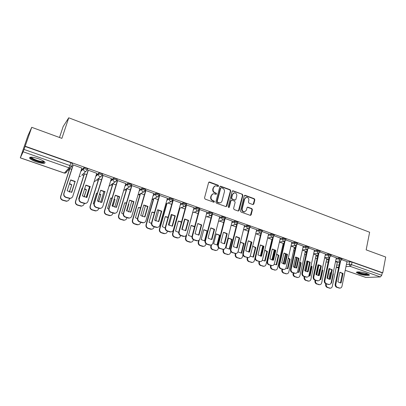 <?xml version="1.0" encoding="UTF-8"?>
<svg xmlns="http://www.w3.org/2000/svg" width="406" height="406" viewBox="0 0 406 406"><rect width="100%" height="100%" fill="white"/><g stroke="black" fill="none" stroke-linecap="round" stroke-linejoin="round"><path stroke-width="0.61" d="M218.59 186.039L218.189 185.243L209.638 182.05L208.603 182.599L204.517 197.935L205.106 199.087L213.739 202.203L214.459 201.812L214.053 201.011L212.942 200.61C211.414 199.874 210.79 198.651 211.069 196.935L211.409 195.656C211.775 194.499 212.526 193.855 213.668 193.728L216.038 194.322L216.535 193.901L216.124 193.099L215.018 192.693C213.5 191.957 212.881 190.734 213.155 189.034L213.49 187.76C213.845 186.628 214.581 185.994 215.698 185.857L218.113 186.455L218.59 186.039M218.073 186.461L217.819 185.395L208.882 182.162M213.911 202.239L213.688 201.137L212.582 200.737L212.942 200.61M215.997 194.322L215.764 193.241L214.657 192.835L215.018 192.693M38.326 158.716C32.023 156.782 29.156 156.655 29.729 158.345C30.785 159.482 33.013 160.659 36.408 161.877C42.62 163.785 45.467 163.902 44.939 162.227C43.924 161.116 41.722 159.949 38.326 158.716M366.902 273.512C362.609 271.954 355.463 271.33 356.585 272.583L359.031 273.862C363.248 275.39 370.379 276.044 369.313 274.781L366.902 273.512M252.847 204.563L253.816 204.015L254.846 199.833L254.288 198.722L245.234 195.342L244.255 195.885L240.484 210.942L241.052 212.069L250.456 215.413L251.167 214.804L252.415 209.709L251.857 208.598L247.69 207.131L246.995 207.73L246.366 210.262L244.478 211.876C242.803 211.622 242.052 210.582 242.22 208.755L244.696 198.844L246.513 197.26C248.213 197.489 248.98 198.529 248.822 200.376L248.411 202.015L248.974 203.132L252.847 204.563M20.325 157.812L64.356 173.057L69.035 167.861L23.152 151.788L20.3 157.858L27.918 135.771L31.734 127.317L61.89 138.365L68.741 117.801L369.622 232.232L366.161 249.873L385.7 257.034L382.736 272.802L25.167 146.221L24.025 149.423L69.994 165.597L71.613 166.678L70.055 167.962L71.578 166.455L72.39 163.963M31.734 127.317L25.167 146.221M230.765 190.856L230.192 189.724L220.509 186.187L219.824 186.78L215.835 202.031L216.418 203.173L225.863 206.583L226.873 206.02L230.765 190.856L230.385 190.998L229.811 189.866L220.113 186.334M233.14 190.825L242.336 194.261L242.9 195.377L239.119 210.45L238.124 211.008L234.166 209.577L233.592 208.451L235.15 202.3L234.582 201.173L231.948 200.204L230.943 200.757L229.304 207.177L228.801 207.603L228.197 206.776L232.141 191.368L233.14 190.825L232.755 190.967L242.336 194.261M337.198 262.702L339.66 262.515M346.917 261.961L349.673 261.748L349.165 264.26L351.54 264.671L381.736 275.298L380.371 276.933L365.836 277.44L345.217 270.345M68.203 170.002L69.142 170.332M82.169 174.874L83.773 175.433M96.679 179.939L98.145 180.452M110.945 184.913L112.274 185.38M124.962 189.805L126.159 190.221M138.745 194.616L139.811 194.981M152.301 199.341L153.229 199.666M165.78 204.045L166.424 204.269M59.499 137.487L63.163 126.525L68.741 117.801M382.736 272.802L382.203 272.827L381.736 275.298M23.152 151.788L24.025 149.423M81.845 168.074L73.222 164.897L73.014 165.206M96.755 173.316L88.28 170.21L88.046 170.51M86.742 174.605L84.428 173.793L84.204 174.078M111.396 178.467L103.073 175.433L102.804 175.717M101.541 179.787L98.82 178.833L98.567 179.102M125.774 183.532L117.598 180.563L117.304 180.832M139.903 188.511L131.869 185.598L131.544 185.857M153.783 193.408L145.886 190.546L145.541 190.795M167.419 198.214L159.665 195.413L159.294 195.646M180.827 202.944L173.205 200.188L171.312 201.594L170.637 201.493C169.612 201.016 169.2 200.214 169.398 199.097L172.87 200.32M194.007 207.593L186.379 204.939M206.964 212.165L199.554 209.521M219.702 216.657L212.505 214.063M232.232 221.077L225.249 218.56M244.554 225.426L237.779 222.985M256.678 229.705L250.106 227.335M268.61 233.912L262.23 231.618M271.908 239.459L267.904 238.012M280.343 238.053L274.162 235.825M283.226 243.417L279.516 242.077M291.894 242.128L285.9 239.971M294.365 247.315L290.995 246.092M303.262 246.143L297.446 244.047M305.337 251.152L302.389 250.081M314.452 250.091L308.814 248.061M316.147 254.932L313.599 254.009M325.47 253.978L320.004 252.009M326.789 258.658L324.643 257.871M336.315 257.805L331.017 255.897M326.708 259.053L328.855 258.861M336.229 258.211L338.969 257.967L338.787 258.861L341.816 259.769M316.056 255.349L317.878 255.161M325.379 254.4L328.099 254.126L327.911 255.024L330.966 255.953M305.246 251.588L306.723 251.415M314.356 250.532L317.061 250.223L316.868 251.131L319.948 252.075M294.264 247.772L295.385 247.624M303.16 246.609L305.85 246.259L305.647 247.173L308.753 248.132M283.114 243.894L283.865 243.788M291.782 242.626L294.457 242.23L294.248 243.148L297.385 244.133M271.792 239.966L272.152 239.905M280.221 238.576L282.88 238.139L282.667 239.063L285.829 240.063M268.478 234.465L271.117 233.978L270.898 234.912L274.091 235.932M256.536 230.293L259.165 229.75L258.937 230.689L262.159 231.735M244.402 226.056L247.01 225.457L246.777 226.401L250.03 227.467M232.065 221.752L234.658 221.087L234.419 222.036L237.703 223.133M219.514 217.383L222.097 216.647L221.849 217.606L225.168 218.722M206.755 212.942L209.323 212.135L209.07 213.094L212.48 214.023L205.517 240.646C205.248 242.311 205.847 243.473 207.309 244.138L210.404 245.057C211.643 245.011 212.465 244.361 212.871 243.103L219.717 216.606M193.779 208.44L196.331 207.542L196.073 208.506L199.458 209.679M180.574 203.873L183.116 202.868L182.847 203.842L186.273 205.04M173.144 199.341L169.672 198.118L169.398 199.097L166.861 200.209M167.135 199.239L169.672 198.118M153.453 194.54L155.995 193.281L159.573 194.286L159.502 194.54M139.527 189.79L142.075 188.359L145.703 189.389L145.622 189.653M125.337 184.984L127.905 183.35L131.585 184.405L131.498 184.684M110.879 180.147L113.487 178.254C114.736 178.132 115.979 178.488 117.212 179.33L117.121 179.63M96.131 175.306L98.8 173.063C100.043 172.926 101.302 173.296 102.586 174.164L102.485 174.489M81.063 170.51L83.849 167.774C85.082 167.627 86.361 168.003 87.691 168.906L87.574 169.266M346.993 261.576L341.862 259.723M71.674 169.332L69.781 168.668M337.274 262.327L335.513 261.677M341.999 258.876L338.969 257.967M331.154 255.049L328.099 254.126M320.141 251.167L317.061 250.223M308.956 247.218L305.85 246.259M297.588 243.214L294.457 242.23M286.042 239.139L282.88 238.139M274.309 235.003L271.117 233.978M262.383 230.801L259.165 229.75M250.258 226.528L247.01 225.457M237.941 222.183L234.658 221.087M225.411 217.768L222.097 216.647M212.734 213.064L209.323 212.135M199.716 208.709L196.331 207.542M186.542 204.066L183.116 202.868M382.203 272.827L352.043 262.154L349.673 261.748M25.06 146.454L70.938 162.689L72.522 163.552M116.075 184.872L112.959 183.781M130.351 189.871L126.865 188.648M144.379 194.778L140.786 193.52M158.162 199.605L154.473 198.311M171.708 204.345L167.927 203.02M185.024 209.004L181.157 207.654M198.118 213.586L194.169 212.206M210.988 218.093L206.969 216.682M223.645 222.524L219.555 221.087M236.094 226.878L231.938 225.421M248.34 231.166L244.118 229.689M260.388 235.384L256.105 233.881M214.784 186.11L213.49 187.76M214.657 192.835C213.14 192.094 212.521 190.876 212.795 189.176L213.13 187.907M212.774 193.956L211.409 195.656M212.582 200.737C211.054 200.001 210.43 198.783 210.709 197.072L211.049 195.793M226.157 206.629L230.385 190.998M221.412 187.739L220.702 188.12L217.21 201.498L217.616 202.3L219.753 202.873C220.915 202.756 221.681 202.112 222.046 200.929L224.411 191.805C224.68 190.12 224.066 188.907 222.564 188.171L221.412 187.739M220.889 187.821L220.702 188.12M220.23 202.802L218.413 202.848L217.251 202.427L216.845 201.625L220.331 188.267M238.378 211.054L242.509 195.514L241.94 194.393M231.263 200.285L230.562 200.884L228.923 207.293L229.304 207.177M228.735 207.603L228.923 207.293M236.759 195.946C236.926 194.073 236.14 193.028 234.399 192.804L232.572 194.393L231.674 197.9L232.247 199.026L235.181 200.041L235.876 199.442L236.759 195.946M233.673 192.992L232.572 194.393M235.16 200.046L231.867 199.158L231.293 198.026L232.186 194.53M232.755 190.967L232.435 190.916L232.821 190.774M245.828 197.428L244.696 198.844M244.737 211.851L244.077 211.988C242.407 211.734 241.656 210.694 241.824 208.867L244.3 198.976M250.411 215.408L252.009 209.826L251.451 208.709L247.325 207.248M253.09 204.609L254.44 199.955L253.882 198.849L244.559 195.428M69.279 191.997L71.776 184.75L69.512 183.517M71.776 184.75L69.421 192.043M69.817 168.683L60.809 196.347C60.438 198.082 61.103 199.326 62.798 200.067L66.792 201.137C68.056 200.98 68.903 200.325 69.34 199.173L69.548 198.529M71.527 192.363L74.983 181.629M71.552 184.958L69.431 183.771M68.34 200.564L66.579 201.31L62.595 200.249C60.9 199.503 60.24 198.265 60.611 196.529L60.809 196.347M69.629 168.835L60.611 196.529M70.619 180.107L75.049 181.685L71.613 192.363M71.755 197.752L69.944 198.524L65.843 197.417C64.102 196.646 63.417 195.372 63.798 193.586L73.06 165.075M75.283 181.462L70.69 179.888L67.152 190.805L71.776 192.358L75.049 181.685M73.258 164.912L64.011 193.388C63.63 195.174 64.315 196.458 66.061 197.23L70.167 198.336C71.471 198.179 72.344 197.509 72.786 196.316L81.885 167.952M82.408 188.242L82.037 188.247L78.693 198.778L79.003 199.021M83.976 196.905L86.427 189.744L84.692 188.704M86.427 189.744L84.144 196.976M84.463 173.809L75.704 201.285C75.343 203.005 75.993 204.238 77.663 204.969L81.53 206.02C82.799 205.883 83.646 205.228 84.078 204.061L84.25 203.507M86.163 197.448L89.614 186.486M86.179 189.937L84.61 188.968M82.347 188.445L81.976 188.44M82.875 205.598L81.291 206.187L77.429 205.137C75.765 204.406 75.115 203.178 75.47 201.457L75.704 201.285M84.24 173.971L75.47 201.457M97.369 193.195L96.511 193.18L93.258 203.639L93.999 204.172M98.43 201.68L100.825 194.647L99.587 193.835M100.825 194.647L98.617 201.782M98.851 178.843L90.33 206.131C89.98 207.847 90.624 209.065 92.263 209.785L96.014 210.815C97.278 210.694 98.13 210.039 98.562 208.862L98.724 208.334M100.551 202.401L103.982 191.292M100.551 194.834L99.5 194.114M97.303 193.408L96.455 193.363M97.171 210.511L95.745 210.973L92.005 209.943C90.371 209.222 89.726 208.004 90.076 206.299L90.33 206.131M98.597 179.01L90.076 206.299M44.391 161.695L42.99 162.273C39.499 162.385 30.689 158.898 30.79 157.421L30.876 157.142M31.465 157.152L31.663 157.533C32.754 159.086 39.874 161.695 42.752 161.613L43.924 161.349M29.841 157.32L30.034 157.614C31.394 159.538 40.209 162.765 43.777 162.669M368.623 274.248C368.364 274.623 367.207 274.695 365.151 274.461C360.802 273.766 358.249 272.923 357.493 271.934M358.143 271.898C359.401 272.776 361.716 273.466 365.07 273.964L368.034 273.959M356.833 272.066C358.341 273.162 361.213 274.025 365.461 274.664L369.191 274.639M85.773 185.293L90.086 186.846L86.742 197.463M86.706 202.964L85.072 203.568L81.104 202.482C79.393 201.726 78.723 200.462 79.089 198.691L88.082 170.403M90.35 186.638L85.839 185.09L82.403 195.931L86.945 197.453L90.086 186.846M88.315 170.226L79.332 198.504C78.962 200.28 79.637 201.549 81.352 202.305L85.326 203.396C86.63 203.254 87.503 202.584 87.945 201.381L96.785 173.215M100.658 190.394L104.855 191.916L101.607 202.472M101.404 208.05L99.937 208.527L96.09 207.456C94.41 206.715 93.745 205.461 94.101 203.7L102.835 175.625M105.144 191.718L100.713 190.201L97.379 200.965L101.835 202.462L104.855 191.916M103.104 175.443L94.37 203.528C94.014 205.289 94.679 206.542 96.364 207.293L100.216 208.359C101.52 208.232 102.388 207.567 102.83 206.349L111.422 178.381M112.046 198.103L110.736 198.026L107.57 208.415L108.732 209.186M112.65 206.329L114.974 199.468L114.203 198.915M114.974 199.468L112.853 206.461M112.99 183.791L104.702 210.897C104.362 212.597 105.002 213.805 106.611 214.515L110.249 215.53C111.513 215.419 112.36 214.769 112.787 213.581L112.949 213.054M114.705 207.227L118.085 196.052M114.675 199.64L114.111 199.219M111.98 198.321L110.686 198.194M111.239 215.312L109.96 215.672L106.326 214.662C104.723 213.952 104.083 212.749 104.423 211.054L104.702 210.897M112.711 183.959L104.423 211.054M126.454 202.954L124.713 202.787L121.633 213.109L123.211 214.069M126.631 210.851L128.875 204.208L128.55 203.949M128.875 204.208L126.855 211.024M126.885 188.658L118.821 215.581C118.496 217.271 119.125 218.464 120.709 219.164L124.241 220.159C125.505 220.062 126.347 219.413 126.773 218.215L126.926 217.692M128.631 211.932L131.935 200.762M126.383 203.188L124.667 202.944M125.084 220.006L123.926 220.296L120.399 219.301C118.821 218.601 118.197 217.408 118.522 215.723L118.821 215.581M126.581 188.82L118.522 215.723M140.593 207.755L138.451 207.471L135.452 217.717L137.441 218.829M140.476 193.687L132.701 220.184C132.386 221.859 133.011 223.041 134.564 223.731L137.999 224.711C139.258 224.625 140.095 223.98 140.517 222.772L140.664 222.255M142.328 216.52L145.541 205.426M140.522 208.009L138.41 207.618M138.71 224.604L136.781 224.701L134.234 223.858C132.681 223.173 132.062 221.991 132.376 220.316L132.701 220.184M140.136 193.87L132.376 220.316M115.274 195.398L119.364 196.895L116.197 207.39M115.857 213.013L114.533 213.389L110.802 212.343C109.153 211.607 108.498 210.369 108.844 208.623L117.329 180.746M119.679 196.712L115.324 195.215L112.081 205.908L116.461 207.38L119.679 196.712L119.364 196.895M117.628 180.574L109.143 208.461C108.798 210.206 109.453 211.45 111.107 212.186L114.842 213.236C116.141 213.125 117.009 212.455 117.451 211.232L125.799 183.456M129.631 200.315L133.615 201.787L130.534 212.221M130.072 217.87L128.88 218.169L125.261 217.139C123.637 216.418 122.993 215.19 123.322 213.454L131.569 185.781M133.955 201.615L129.676 200.148L126.525 210.76L130.828 212.206L133.955 201.615L133.615 201.787M131.894 185.608L123.647 213.302C123.312 215.043 123.962 216.271 125.586 216.997L129.215 218.027C130.509 217.926 131.371 217.261 131.808 216.028L139.923 188.44M143.734 205.147L147.617 206.593L144.617 216.966M144.059 222.625L142.07 222.721L139.456 221.854C137.862 221.143 137.228 219.925 137.548 218.205L145.561 190.724M147.977 206.431L143.78 204.989L140.715 215.53L144.942 216.951L147.977 206.431L147.617 206.593M145.911 190.556L137.893 218.063C137.573 219.788 138.213 221.006 139.806 221.722L143.333 222.732C144.622 222.64 145.48 221.98 145.911 220.742L153.798 193.342M154.478 212.505L151.956 212.074L149.043 222.255L151.418 223.467M153.844 198.61L146.348 224.706C146.043 226.37 146.652 227.543 148.185 228.223L151.529 229.187C152.778 229.106 153.61 228.461 154.026 227.253L154.173 226.741M155.802 220.991L158.908 210.044M154.402 212.785L151.92 212.206M152.128 229.111L150.332 229.167L147.83 228.345C146.302 227.664 145.693 226.492 145.998 224.833L146.348 224.706M153.483 198.783L145.998 224.833M157.589 209.892L161.375 211.318L158.457 221.625M157.817 227.279L155.975 227.335L153.407 226.487C151.844 225.782 151.215 224.579 151.524 222.869L159.309 195.58M161.761 211.166L157.63 209.745L154.656 220.219L158.807 221.615L161.761 211.166L161.375 211.318M159.685 195.418L151.895 222.737C151.585 224.452 152.214 225.66 153.783 226.36L157.208 227.355C158.492 227.274 159.345 226.614 159.771 225.371L167.439 198.153M168.114 217.21L165.237 216.596L162.4 226.71L165.161 227.994M167.003 203.411L159.761 229.157C159.467 230.806 160.071 231.968 161.573 232.638L164.831 233.582C166.074 233.516 166.902 232.871 167.313 231.659L167.455 231.146M169.063 225.345L172.048 214.622M168.033 217.514L165.201 216.723M165.328 233.536L163.659 233.562L161.197 232.75C159.7 232.08 159.096 230.918 159.391 229.268L159.761 229.157M166.622 203.573L159.391 229.268M171.21 214.556L174.895 215.956L172.058 226.208M171.352 231.846L169.637 231.872L167.115 231.034C165.577 230.344 164.958 229.151 165.257 227.451L172.738 200.655M175.301 215.814L171.246 214.424L168.353 224.822L172.433 226.193L175.301 215.814L174.895 215.956M173.225 200.199L165.648 227.335C165.349 229.03 165.973 230.227 167.516 230.923L170.85 231.892C172.124 231.826 172.971 231.166 173.392 229.918L180.843 202.888M181.512 221.869L178.295 221.047L175.534 231.095L178.665 232.405M179.949 208.105L172.946 233.526C172.662 235.17 173.26 236.322 174.737 236.982L177.914 237.906C179.147 237.845 179.965 237.211 180.376 235.987L180.513 235.48M182.116 229.588L184.958 219.154M181.416 222.209L178.264 221.158M178.325 237.88L176.762 237.88L174.347 237.084C172.865 236.419 172.271 235.272 172.555 233.633L172.946 233.526M179.548 208.258L172.555 233.633M184.593 219.138L188.186 220.519L185.425 230.715M184.674 236.328L183.07 236.328L180.589 235.505C179.076 234.825 178.462 233.643 178.752 231.958L185.928 205.7M188.612 220.387L184.628 219.017L181.812 229.349L185.826 230.694L188.612 220.387L188.186 220.519M186.532 204.893L179.168 231.846C178.879 233.536 179.493 234.719 181.01 235.404L184.258 236.358C185.522 236.297 186.359 235.642 186.775 234.389L194.022 207.537M194.667 226.487L191.14 225.421L188.455 235.404L191.952 236.708M192.698 212.698L185.918 237.83C185.643 239.459 186.232 240.601 187.689 241.25L190.779 242.159C192.008 242.108 192.82 241.468 193.22 240.25L193.368 239.697M191.109 225.528L194.54 226.842L191.901 236.708M191.114 242.143L189.653 242.128L187.273 241.342C185.816 240.692 185.227 239.55 185.506 237.926L185.918 237.83M186.151 235.536L185.506 237.926M197.752 223.645L201.254 225.005L198.564 235.14M197.778 240.728L196.271 240.712L193.835 239.905C192.342 239.23 191.739 238.058 192.018 236.388L198.94 210.516M201.701 224.883L197.783 223.539L195.047 233.795L198.991 235.12L201.701 224.883L201.254 225.005M199.61 209.511L192.454 236.287C192.175 237.962 192.779 239.134 194.271 239.809L197.443 240.743C198.691 240.692 199.524 240.037 199.935 238.784L206.974 212.11M203.771 229.725L201.158 239.647L204.944 240.91L207.537 231.009L203.771 229.725M199.204 240.047L198.671 242.057C198.407 243.676 198.991 244.808 200.422 245.452L203.442 246.34C204.654 246.295 205.461 245.66 205.857 244.437L206.03 243.773M204.152 229.71L203.746 229.811L207.09 231.115L204.522 240.925M203.705 246.335L202.325 246.305L199.985 245.534C198.554 244.889 197.976 243.762 198.24 242.149L198.671 242.057M198.696 240.428L198.24 242.149M207.09 231.115L207.537 231.009M211.105 227.964L214.571 229.304L211.932 239.474L211.399 239.489L208.055 238.17L210.714 227.979L214.099 229.415L211.485 239.494M210.668 245.051L209.247 245.021L206.852 244.224C205.385 243.564 204.791 242.402 205.06 240.743L211.744 215.205M214.571 229.304L214.099 229.415M216.2 233.963L213.657 243.813L217.383 245.057L219.905 235.221L216.2 233.963M211.592 244.777L211.221 246.219C210.963 247.827 211.536 248.944 212.947 249.578L215.896 250.456C217.098 250.416 217.895 249.786 218.286 248.563L218.509 247.696M216.175 234.049L219.443 235.323L216.936 245.077M216.104 250.456L212.495 249.654C211.084 249.02 210.511 247.904 210.77 246.3L211.221 246.219M211.115 244.97L210.77 246.3M219.443 235.323L219.905 235.221M223.863 232.328L227.223 233.648L224.66 243.752L224.087 243.767L220.849 242.468L223.432 232.344L226.736 233.754L224.193 243.773M223.351 249.294L219.651 248.472C218.21 247.822 217.621 246.67 217.885 245.021L224.351 219.783M224.954 219.164L218.362 244.935C218.098 246.589 218.687 247.741 220.133 248.396L223.148 249.299C224.381 249.259 225.193 248.609 225.589 247.35L232.242 221.031M227.223 233.648L226.736 233.754M228.426 238.129L225.954 247.919L229.618 249.142L232.07 239.367L228.426 238.129M223.838 249.218L223.564 250.309C223.315 251.908 223.884 253.019 225.269 253.643L228.152 254.506C229.344 254.471 230.131 253.841 230.517 252.618L230.806 251.456M228.405 238.205L231.593 239.459L229.151 249.162M228.304 254.506L224.797 253.709C223.412 253.085 222.843 251.979 223.092 250.385L223.564 250.309M223.371 249.294L223.092 250.385M231.593 239.459L232.07 239.367M236.414 236.622L239.667 237.921L237.175 247.959L233.425 246.696L235.937 236.642L236.414 236.622L235.916 236.723L239.159 238.017L236.688 247.98M235.835 253.471L232.242 252.654C230.821 252.009 230.243 250.867 230.491 249.233L236.754 224.264M237.343 223.777L230.989 249.152C230.735 250.796 231.318 251.938 232.739 252.583L235.683 253.466C236.901 253.435 237.708 252.791 238.099 251.527L244.569 225.381M239.667 237.921L239.159 238.017M240.459 242.23L238.048 251.953L241.656 253.161L244.042 243.448L240.459 242.23M235.927 253.466L235.708 254.339C235.465 255.922 236.028 257.023 237.393 257.643L240.21 258.485C241.392 258.46 242.169 257.835 242.549 256.607L242.95 254.983M240.438 242.296L243.549 243.534L241.174 253.182M240.316 258.49L236.906 257.703C235.541 257.084 234.983 255.988 235.221 254.405L235.708 254.339M235.444 253.501L235.221 254.405M243.549 243.534L244.042 243.448M248.223 240.936L251.38 242.215L248.974 252.121M248.117 257.571L244.62 256.759C243.224 256.13 242.651 254.998 242.895 253.369L248.959 228.654M251.908 242.123L248.239 240.865L245.797 250.857L249.487 252.096L251.908 242.123L251.38 242.215M249.548 228.258L243.407 253.303C243.164 254.932 243.742 256.064 245.138 256.699L248.015 257.571C249.223 257.541 250.02 256.896 250.4 255.638L256.688 229.659M253.004 257.135L255.313 247.543L255.831 247.467L252.679 246.244M255.831 247.467L253.506 257.115L250.228 256.15M247.833 257.592L247.66 258.302C247.427 259.876 247.98 260.967 249.325 261.576L252.08 262.408C253.248 262.383 254.019 261.758 254.395 260.535L255.019 257.922M255.313 247.543L252.654 246.34M252.146 262.408L248.822 261.626C247.477 261.022 246.924 259.931 247.158 258.358L247.66 258.302M251.131 242.006L248.675 252.106M247.335 257.617L247.158 258.358M260.322 245.087L263.408 246.34L261.063 256.191M260.205 261.606L256.8 260.804C255.425 260.18 254.856 259.058 255.095 257.445L260.972 232.963M263.946 246.259L260.337 245.021L257.967 254.948L261.596 256.166L263.946 246.259L263.408 246.34M261.56 232.628L255.623 257.384C255.389 259.003 255.958 260.124 257.333 260.748L260.144 261.601C261.342 261.581 262.129 260.941 262.504 259.683L268.62 233.871M264.646 261.028L266.899 251.487L267.427 251.415L264.742 250.228M267.427 251.415L265.169 261.002L262.281 260.297M263.23 246.188L260.855 256.181M259.551 261.652L259.424 262.2C259.195 263.768 259.744 264.849 261.068 265.448L263.763 266.265C264.92 266.245 265.681 265.625 266.047 264.397L271.918 239.418M266.899 251.487L264.712 250.37M263.788 266.265L260.545 265.494C259.226 264.895 258.678 263.814 258.901 262.251L259.424 262.2M262.799 245.874L260.363 256.125M259.069 261.555L258.901 262.251M272.233 249.167L275.238 250.4L272.959 260.195M272.101 265.575L268.777 264.783C267.427 264.164 266.869 263.052 267.092 261.449L272.791 237.19M275.796 250.329L272.243 249.111L269.939 258.972L273.507 260.17L275.796 250.329L275.238 250.4M273.385 236.911L267.64 261.398C267.417 263.002 267.98 264.118 269.33 264.732L272.081 265.57C273.263 265.554 274.04 264.915 274.41 263.656L280.353 238.012M276.11 264.859L278.303 255.369L278.846 255.308L276.608 254.186M278.846 255.308L276.648 264.834L274.157 264.347M274.735 250.005L272.37 260.144M271.112 265.549L271 266.042C270.782 267.595 271.325 268.665 272.629 269.259L275.263 270.061C276.41 270.046 277.161 269.427 277.521 268.204L283.236 243.377M278.303 255.369L276.562 254.374M275.248 270.061L272.091 269.3C270.787 268.706 270.249 267.635 270.462 266.082L271 266.042M274.278 249.726L271.873 260.038M270.624 265.392L270.462 266.082M283.946 253.182L286.88 254.4L284.662 264.139M283.794 269.477L280.566 268.696C279.237 268.087 278.683 266.986 278.902 265.392L284.428 241.337M285.23 264.113L287.453 254.334L283.956 253.131L281.718 262.931L284.987 264.133M285.027 241.108L279.465 265.346C279.247 266.94 279.805 268.046 281.135 268.655L283.824 269.477C284.997 269.462 285.763 268.828 286.128 267.569L291.904 242.088M287.453 254.334L286.88 254.4M287.397 268.635L289.529 259.195L290.087 259.14L288.27 258.125M290.087 259.14L287.95 268.605L285.854 268.3M286.047 253.791L283.718 264.012M282.505 269.335L282.398 269.817C282.185 271.365 282.723 272.426 284.007 273.01L286.59 273.801C287.722 273.791 288.463 273.172 288.818 271.949L294.375 247.279M289.529 259.195L288.214 258.353M286.514 273.801L283.454 273.045C282.17 272.462 281.637 271.396 281.845 269.858L282.398 269.817M285.565 253.547L283.215 263.849M282.003 269.168L281.845 269.858M287.575 268.635L287.95 268.605M295.477 257.13L298.334 258.333L296.177 268.016M295.289 273.324L292.168 272.543C290.858 271.944 290.31 270.853 290.523 269.269L295.883 245.417M296.766 267.99L298.923 258.272L295.487 257.094L293.31 266.828L296.38 268.016M296.492 245.229L291.102 269.234C290.889 270.817 291.442 271.908 292.751 272.512L295.385 273.319C296.537 273.309 297.299 272.68 297.654 271.421L303.272 246.102M298.923 258.272L298.334 258.333M298.506 272.345L300.587 262.961L301.161 262.91L299.74 262.032M301.161 262.91L299.08 272.319L297.38 272.157M297.182 257.556L294.903 267.777M293.726 273.06L293.619 273.537C293.416 275.075 293.944 276.131 295.208 276.704L297.74 277.481C298.857 277.476 299.592 276.862 299.943 275.638L305.348 251.116M300.587 262.961L299.674 262.317M297.608 277.486L294.639 276.73C293.381 276.156 292.848 275.101 293.051 273.568L293.619 273.537M296.674 257.348L294.396 267.564M293.203 272.888L293.051 273.568M298.583 272.35L299.08 272.319M306.824 261.017L309.616 262.2L307.515 271.832M306.606 277.11L303.581 276.334C302.297 275.74 301.754 274.659 301.957 273.086L307.159 249.416M308.118 271.807L310.214 262.149L306.834 260.987L304.713 270.665L307.606 271.837M307.773 249.274L302.551 273.055C302.348 274.629 302.891 275.715 304.18 276.308L306.758 277.1C307.9 277.095 308.651 276.466 309.002 275.212L314.457 250.05M310.214 262.149L309.616 262.2M308.895 265.504L307.418 271.827M312.062 266.625L310.037 275.978L309.453 276.004L311.473 266.666L312.062 266.625L311.021 265.915M308.748 275.918L310.037 275.978M308.144 261.291L305.921 271.457M304.769 276.73L304.667 277.202C304.47 278.729 304.997 279.775 306.241 280.343L308.717 281.104C309.824 281.099 310.549 280.49 310.894 279.267L316.152 254.897M311.473 266.666L310.945 266.255M308.535 281.109L305.657 280.363C304.414 279.795 303.891 278.749 304.089 277.227L304.667 277.202M307.606 261.124L305.408 271.183M304.236 276.552L304.089 277.227M317.994 264.849L320.715 266.011L318.674 275.593L319.289 275.562L318.532 275.583L315.944 274.436L317.999 264.824L318.664 264.803L321.334 265.971L319.289 275.562M317.751 280.83L314.817 280.064C313.554 279.48 313.016 278.409 313.214 276.846L318.263 253.359M318.888 253.248L313.823 276.821C313.625 278.384 314.163 279.46 315.432 280.044L317.959 280.825C319.086 280.82 319.827 280.196 320.172 278.942L325.475 253.943M321.334 265.971L320.715 266.011M320.045 269.163L319.578 269.188L318.223 275.547M320.177 279.602L322.197 270.32L322.795 270.284L322.115 269.772M322.795 270.284L320.826 279.577L319.948 279.587M318.928 265.001L316.781 275.045M315.65 280.338L315.548 280.81C315.355 282.327 315.878 283.363 317.101 283.926L319.532 284.672C320.628 284.672 321.344 284.063 321.679 282.845L326.794 258.622M320.024 269.244L319.578 269.203M319.304 284.677L316.507 283.936C315.284 283.378 314.767 282.343 314.954 280.83L315.548 280.81M318.385 264.798L316.264 274.705M315.097 280.155L314.954 280.83M320.227 279.597L320.826 279.577M328.992 268.615L331.646 269.767L329.616 279.287M328.728 284.494L325.881 283.733C324.633 283.16 324.1 282.094 324.292 280.546L329.195 257.247M330.291 279.262L332.275 269.726L328.997 268.599L326.997 278.151L329.52 279.282L330.291 279.262L329.662 279.282M329.824 257.155L324.917 280.526C324.724 282.079 325.257 283.144 326.505 283.723L328.982 284.489C330.098 284.489 330.829 283.865 331.169 282.612L336.32 257.769M332.275 269.726L331.646 269.767M331.012 272.796L330.205 272.807L328.875 279.176M332.976 273.908L333.372 273.888L333.037 273.608M333.372 273.888L331.458 283.124L330.997 283.155M329.545 268.681L327.48 278.541M326.363 283.895L326.262 284.362C326.079 285.87 326.591 286.9 327.804 287.453L330.185 288.189C331.266 288.189 331.976 287.585 332.306 286.367L337.279 262.296M330.986 272.933L330.2 272.817M329.911 288.189L327.195 287.458C325.988 286.905 325.475 285.88 325.658 284.378L326.262 284.362M325.8 283.708L325.658 284.378M331.007 283.134L331.458 283.124M339.822 272.319L343.05 273.431L341.121 282.901L340.34 282.921L337.878 281.81L339.822 272.319L342.405 273.461L340.395 282.926M339.538 288.098L336.772 287.352C335.544 286.783 335.016 285.728 335.199 284.185L339.959 261.068M340.598 260.992L335.838 284.175C335.655 285.717 336.178 286.773 337.411 287.341L339.837 288.098C340.944 288.098 341.659 287.478 341.994 286.23L347.003 261.54M343.05 273.431L342.405 273.461M341.121 282.901L340.482 282.916M217.819 185.395L218.189 185.243M213.688 201.137L214.053 201.011M215.764 193.241L216.124 193.099M336.696 265.133L339.157 264.961M346.409 264.453L349.165 264.26L350.2 266.361L345.968 266.635M338.716 267.102L336.412 267.255L338.533 267.985M345.222 270.305L365.836 277.44M380.371 276.933L350.2 266.361L351.54 264.671L352.043 262.154M326.52 259.921L328.667 259.733M336.046 259.099L338.787 258.861L339.832 260.982L340.182 261.048L341.842 259.637L342.03 258.739M315.868 256.222L317.685 256.039M325.186 255.298L327.911 255.024L328.972 257.16L329.332 257.231L330.997 255.81L331.184 254.907M305.048 252.466L306.53 252.299M314.158 251.436L316.868 251.131L317.939 253.283L318.319 253.354L319.979 251.923L320.177 251.015M294.066 248.655L295.187 248.508M302.957 247.513L305.647 247.173C305.515 248.208 305.875 248.934 306.733 249.34L307.129 249.416L308.788 247.98L308.991 247.066M282.911 244.788L283.662 244.676M291.574 243.534L294.248 243.148C294.111 244.194 294.477 244.925 295.345 245.341L295.761 245.417L297.42 243.97L297.628 243.047M271.578 240.859L271.944 240.799M280.008 239.494L282.667 239.063C282.525 240.113 282.896 240.849 283.779 241.271L284.21 241.352L285.87 239.895L286.083 238.972M268.259 235.389L270.898 234.912C270.751 235.967 271.122 236.713 272.02 237.14L272.477 237.221L274.131 235.759L274.349 234.825M256.313 231.222L258.937 230.689C258.784 231.755 259.16 232.506 260.073 232.937L260.55 233.024L262.2 231.552L262.428 230.613M244.168 226.99L246.777 226.401C246.62 227.472 247 228.228 247.929 228.669L248.426 228.756L250.076 227.274L250.309 226.335M231.826 222.691L234.419 222.036C234.252 223.117 234.638 223.884 235.581 224.325L236.104 224.416L237.754 222.93L237.987 221.98M219.27 218.326L221.849 217.606C221.676 218.692 222.072 219.463 223.026 219.915L223.579 220.006L225.218 218.514L225.467 217.555M206.507 213.896L209.07 213.094C208.892 214.19 209.288 214.967 210.262 215.424L210.841 215.52L212.48 214.023L212.729 213.059M193.52 209.4L196.073 208.506C195.885 209.613 196.286 210.394 197.275 210.861L197.884 210.958L199.519 209.455L199.777 208.486M180.305 204.837L182.847 203.842C182.659 204.954 183.065 205.746 184.07 206.218L184.715 206.314L186.339 204.807L186.608 203.832M153.174 195.514L155.711 194.266L159.294 195.276L159.218 195.525M155.995 193.281L155.711 194.266C155.508 195.393 155.924 196.2 156.965 196.687L157.68 196.788L159.294 195.276L159.573 194.286M139.238 190.769L141.785 189.353L145.409 190.384L145.333 190.647M142.075 188.359L141.785 189.353C141.572 190.49 141.993 191.302 143.054 191.794L143.81 191.901L145.409 190.384L145.703 189.389M125.043 185.973L127.606 184.349L131.285 185.405L131.199 185.684M127.905 183.35L127.606 184.349C127.388 185.496 127.819 186.318 128.895 186.821L129.697 186.922L131.285 185.405L131.585 184.405M110.574 181.142L113.178 179.259C114.426 179.142 115.669 179.498 116.908 180.34L116.811 180.634M113.487 178.254L113.178 179.259C112.949 180.411 113.386 181.243 114.482 181.751L115.334 181.852L116.908 180.34L117.212 179.33M95.816 176.305L98.485 174.078C99.724 173.946 100.987 174.311 102.271 175.179L102.165 175.504M98.8 173.063L98.485 174.078C98.247 175.235 98.688 176.077 99.805 176.59L100.713 176.696L102.271 175.179L102.586 174.164M80.743 171.51L83.524 168.8C84.752 168.652 86.036 169.028 87.366 169.931L85.828 171.439L84.864 171.337C83.727 170.814 83.281 169.967 83.524 168.8L83.849 167.774M87.691 168.906L87.366 169.931L81.733 175.28M79.226 176.245L80.505 176.437L79.241 176.189M102.276 175.412L94.821 181.431L94.212 181.406M96.318 180.228L94.821 181.431L94.202 181.441M116.903 180.574L109.001 186.268M110.31 185.354L108.981 186.329M131.265 185.643L123.647 190.607M124.053 190.358L123.571 190.861M145.378 190.622L143.81 191.901L137.984 195.022M159.243 195.514L157.68 196.788L152.037 199.468M186.207 205.208L184.715 206.314L179.34 208.334M199.285 210.054L197.884 210.958L192.622 212.724M212.13 214.794L210.841 215.52L205.664 217.078M224.751 219.428L218.484 221.377M237.165 223.965L231.08 225.629M249.38 228.4L243.468 229.826M261.403 232.745L255.648 233.973M273.238 237.002L267.625 238.058M284.895 241.179L279.409 242.093M271.152 242.686L271.441 242.94M296.375 245.28L291 246.066M283.114 247.056L282.474 246.675M307.682 249.309L302.409 249.989M294.639 250.944L293.629 250.598M318.817 253.273L313.635 253.851M305.723 254.694L304.612 254.45M329.784 257.165L324.683 257.663M316.416 258.429L315.432 258.236M340.588 260.997L335.564 261.418M326.952 262.109L326.089 261.961M70.938 162.689L69.035 167.861L70.055 167.962L65.341 173.149L66.838 171.916L66.386 172.002M338.523 268.026L336.269 267.194M64.356 173.057L65.341 173.149L64.356 173.057M212.795 189.176L213.155 189.034M210.709 197.072L211.069 196.935M209.283 182.208L209.638 182.05M226.497 206.141L226.873 206.02M220.473 186.384L220.844 186.232M229.811 189.866L230.192 189.724M216.845 201.625L217.21 201.498M217.251 202.427L217.616 202.3M218.413 202.848L218.778 202.721M242.509 195.514L242.9 195.377M238.728 210.562L239.119 210.45M230.562 200.884L230.943 200.757M231.293 198.026L231.674 197.9M231.867 199.158L232.247 199.026M234.49 200.122L234.876 199.996M241.824 208.867L242.22 208.755M247.574 207.293L247.975 207.177M251.451 208.709L251.857 208.598M252.009 209.826L252.415 209.709M250.761 214.911L251.167 214.804M244.838 195.474L245.234 195.342M253.882 198.849L254.288 198.722M254.44 199.955L254.846 199.833M253.41 204.137L253.816 204.015M94.684 210.826L94.948 210.673M92.005 209.943L92.263 209.785M84.164 203.239L83.91 203.416M94.37 203.528L94.101 203.7M96.364 207.293L96.09 207.456M99.125 208.207L98.846 208.374M108.96 215.53L109.25 215.388M106.326 214.662L106.611 214.515M122.993 220.153L123.302 220.022M120.399 219.301L120.709 219.164M136.781 224.701L137.111 224.574M134.234 223.858L134.564 223.731M109.143 208.461L108.844 208.623M111.107 212.186L110.802 212.343M113.817 213.089L113.513 213.241M123.647 213.302L123.322 213.454M125.586 216.997L125.261 217.139M128.25 217.88L127.915 218.022M137.893 218.063L137.548 218.205M139.806 221.722L139.456 221.854M142.425 222.589L142.07 222.721M150.332 229.167L150.692 229.05M147.83 228.345L148.185 228.223M151.895 222.737L151.524 222.869M153.783 226.36L153.407 226.487M156.351 227.213L155.975 227.335M163.659 233.562L164.039 233.455M161.197 232.75L161.573 232.638M165.648 227.335L165.257 227.451M167.516 230.923L167.115 231.034M170.038 231.76L169.637 231.872M176.762 237.88L177.163 237.779M174.347 237.084L174.737 236.982M179.168 231.846L178.752 231.958M181.01 235.404L180.589 235.505M183.492 236.226L183.07 236.328M189.653 242.128L190.069 242.037M187.273 241.342L187.689 241.25M192.454 236.287L192.018 236.388M194.271 239.809L193.835 239.905M196.712 240.616L196.271 240.712M202.325 246.305L202.767 246.224M199.985 245.534L200.422 245.452M205.517 240.646L205.06 240.743M207.309 244.138L206.852 244.224M209.709 244.935L209.247 245.021M214.794 250.416L215.251 250.34M212.495 249.654L212.947 249.578M218.362 244.935L217.885 245.021M220.133 248.396L219.651 248.472M222.493 249.177L222.006 249.254M227.066 254.455L227.538 254.389M224.797 253.709L225.269 253.643M230.989 249.152L230.491 249.233M232.739 252.583L232.242 252.654M235.059 253.354L234.556 253.42M239.134 258.434L239.626 258.378M236.906 257.703L237.393 257.643M243.407 253.303L242.895 253.369M245.138 256.699L244.62 256.759M247.421 257.455L246.899 257.516M251.015 262.352L251.522 262.301M248.822 261.626L249.325 261.576M255.623 257.384L255.095 257.445M257.333 260.748L256.8 260.804M259.576 261.494L259.043 261.55M262.707 266.204L263.23 266.163M260.545 265.494L261.068 265.448M267.64 261.398L267.092 261.449M269.33 264.732L268.777 264.783M271.538 265.468L270.985 265.514M274.217 270L274.755 269.96M272.091 269.3L272.629 269.259M279.465 265.346L278.902 265.392M281.135 268.655L280.566 268.696M283.307 269.376L282.738 269.417M285.545 273.735L286.103 273.705M283.454 273.045L284.007 273.01M291.102 269.234L290.523 269.269M292.751 272.512L292.168 272.543M294.888 273.223L294.304 273.253M296.705 277.41L297.273 277.384M294.639 276.73L295.208 276.704M302.551 273.055L301.957 273.086M304.18 276.308L303.581 276.334M306.286 277.004L305.688 277.029M307.687 281.033L308.271 281.013M305.657 280.363L306.241 280.343M313.823 276.821L313.214 276.846M315.432 280.044L314.817 280.064M317.502 280.734L316.888 280.749M318.507 284.596L319.106 284.586M316.507 283.936L317.101 283.926M324.917 280.526L324.292 280.546M326.505 283.723L325.881 283.733M328.545 284.398L327.916 284.413M329.164 288.108L329.773 288.103M327.195 287.458L327.804 287.453M335.838 284.175L335.199 284.185M337.411 287.341L336.772 287.352M339.421 288.011L338.777 288.016M173.205 199.102L172.931 200.082L171.312 201.594L165.815 203.913M271.117 242.824L271.421 243.027M282.444 246.802L283.109 247.081M294.644 250.928L293.604 250.705M306.007 254.663L304.591 254.547M317.187 258.358L315.416 258.317M328.19 262.012L326.079 262.027M20.3 157.858L64.3 173.088M208.933 182.157L209.288 182.005M220.138 186.334L220.509 186.187M219.387 203L219.753 202.873M234.795 200.168L235.181 200.041M244.077 211.988L244.478 211.876M247.355 207.227L247.69 207.131M244.574 195.413L244.93 195.296M95.745 210.973L96.014 210.815M31.785 157.173L31.663 157.533M31.389 157.147L30.79 157.421M85.326 203.396L85.072 203.568M100.216 208.359L99.937 208.527M109.96 215.672L110.249 215.53M123.926 220.296L124.241 220.159M137.664 224.838L137.999 224.711M114.842 213.236L114.533 213.389M129.215 218.027L128.88 218.169M143.333 222.732L142.978 222.864M151.169 229.299L151.529 229.187M157.208 227.355L156.833 227.477M164.45 233.689L164.831 233.582M170.85 231.892L170.449 232.009M177.513 238.007L177.914 237.906M178.275 221.128L178.569 221.031M184.258 236.358L183.837 236.459M184.908 219.007L184.603 219.103M190.363 242.25L190.779 242.159M191.114 225.508L191.465 225.406M197.443 240.743L196.996 240.839M198.118 223.523L197.758 223.625M203 246.422L203.442 246.34M210.404 245.057L209.938 245.143M215.439 250.527L215.896 250.456M216.175 234.044L216.621 233.942M223.148 249.299L222.666 249.375M227.675 254.572L228.152 254.506M228.416 238.205L228.888 238.109M235.683 253.466L235.181 253.537M239.718 258.546L240.21 258.485M240.464 242.296L240.956 242.209M248.015 257.571L247.493 257.632M248.751 240.849L248.233 240.936M251.568 262.459L252.08 262.408M260.144 261.601L259.607 261.657M260.885 245.001L260.347 245.087M263.235 266.306L263.763 266.265M272.081 265.57L271.528 265.62M272.817 249.091L272.264 249.167M274.725 270.097L275.263 270.061M283.824 269.477L283.256 269.518M284.56 253.116L283.992 253.182M286.032 273.832L286.59 273.801M295.385 273.319L294.797 273.35M296.111 257.074L295.527 257.135M297.167 277.506L297.74 277.481M306.758 277.1L306.16 277.125M307.479 260.972L306.88 261.022M308.134 281.119L308.717 281.104M317.959 280.825L317.345 280.845M318.664 264.803L318.05 264.849M318.933 284.687L319.532 284.672M319.649 269.203L320.04 269.178M328.982 284.489L328.352 284.499M329.677 268.579L329.048 268.62M329.576 288.194L330.185 288.189M330.276 272.817L330.885 272.786M339.837 288.098L339.198 288.103M340.517 272.299L339.878 272.33"/></g></svg>
